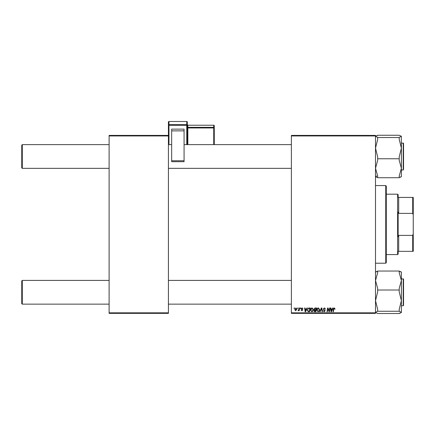 <?xml version="1.0" encoding="UTF-8"?>
<svg xmlns="http://www.w3.org/2000/svg" width="435" height="435" viewBox="0 0 435 435"><rect width="100%" height="100%" fill="white"/><g stroke="black" fill="none" stroke-linecap="round" stroke-linejoin="round"><path stroke-width="0.65" d="M291.379 135.41L375.503 135.41L375.503 135.948L291.379 135.948L291.379 135.41M310.449 310.111C310.443 308.915 310.987 308.181 312.096 307.92L313.39 309.551L312.874 311.226L311.754 311.792L310.449 310.111M306.474 308.997L306.936 307.969L307.36 307.969L305.609 311.743L305.131 311.743L304.614 307.969L305.006 307.969L305.131 308.997L306.474 308.997M334.385 307.92L335.124 309.1L334.727 309.149L334.357 308.361L333.841 309.073L333.389 311.743L332.992 311.743L333.46 308.981L334.385 307.92M323.243 309.029L324.428 307.92L325.597 309.198L324.401 308.361L323.635 308.991L325.206 310.791L324.146 311.792L323.047 310.617L324.162 311.351L324.814 310.813L323.243 309.029M319.714 311.743L321.362 307.969L321.867 307.969L322.444 311.743L322.047 311.743L321.552 308.507L320.138 311.743L319.714 311.743M316.724 310.111C316.718 308.915 317.262 308.181 318.371 307.92L319.665 309.551L319.149 311.226L318.028 311.792L316.724 310.111M294.033 308.507L294.125 307.969L294.517 307.969L294.435 308.507L294.033 308.507M291.379 312.825L375.503 312.825L375.503 313.363L291.379 313.363L291.379 135.948M375.503 312.825L375.503 135.948M313.929 309.144L315.016 307.969L316.528 307.969L315.892 311.743L314.402 311.683L313.88 310.829L314.402 309.905L313.929 309.144M332.307 308.997L332.77 307.969L333.199 307.969L331.443 311.743L330.964 311.743L330.448 307.969L330.839 307.969L330.97 308.997L332.307 308.997M329.257 310.275L329.659 307.969L330.056 307.969L329.415 311.743L329.001 311.743L327.919 308.54L327.392 311.743L326.995 311.743L327.637 307.969L328.05 307.969L329.137 311.166L329.257 310.275M302.108 307.92L303.048 308.899L302.091 308.263L301.575 308.687L302.7 309.981L301.879 310.764L300.987 309.932L301.901 310.421L302.309 310.041L301.183 308.714L302.108 307.92M308.529 308.062L310.253 307.969L309.617 311.743L308.192 311.694L307.36 310.198L308.529 308.062M294.761 309.617L295.985 307.92L296.92 309.013L295.675 310.764L294.761 309.617M297.66 308.507L297.752 307.969L298.144 307.969L298.062 308.507L297.66 308.507M299.062 309.067L299.264 307.969L299.661 307.969L299.198 310.715L298.801 310.715L298.899 310.15L297.997 310.666L299.062 309.067M300.308 308.507L300.4 307.969L300.792 307.969L300.71 308.507L300.308 308.507M109.109 135.41L168.427 135.41L168.427 135.948L109.109 135.948L109.109 135.41M168.427 312.825L168.427 313.363L109.109 313.363L109.109 312.825L168.427 312.825L168.427 135.948M109.109 312.825L109.109 135.948M315.565 311.302L315.767 310.128L314.489 310.285L314.271 310.813L315.565 311.302M315.843 309.687L316.055 308.41L314.935 308.431L314.32 309.154L315.011 309.687L315.843 309.687M318.839 310.933L319.274 309.535L318.338 308.361L317.115 310.155L318.039 311.351L318.839 310.933M331.573 310.563L332.095 309.443L331.024 309.443L331.258 311.329L331.573 310.563M305.734 310.563L306.256 309.443L305.191 309.443L305.424 311.329L305.734 310.563M309.29 311.302L309.78 308.41L309.274 308.41C308.236 308.507 307.73 309.111 307.752 310.226L308.225 311.242L309.29 311.302M312.564 310.933L312.999 309.535L312.064 308.361L310.84 310.155L311.764 311.351L312.564 310.933M295.691 310.421L296.523 309.057L295.979 308.263L295.153 309.617L295.691 310.421M21.75 303.603L21.75 280.956L22.288 280.412L22.288 304.141L21.75 303.603L22.288 304.141L109.109 304.141M291.379 280.412L168.427 280.412M109.109 280.412L22.288 280.412L21.75 280.956M291.379 304.141L168.427 304.141M22.288 168.356L21.75 167.818L21.75 145.17L22.288 144.627L22.288 168.356L109.109 168.356M168.427 168.356L291.379 168.356M21.75 145.17L22.288 144.627L109.109 144.627M168.427 144.627L171.662 144.627M184.065 144.627L291.379 144.627M401.293 312.569L399.227 313.504L377.662 313.504L375.503 312.373L377.662 311.248L399.227 311.248L401.385 312.373L400.814 312.847M377.662 311.248L377.662 309.35L375.503 300.628L377.662 291.912L377.662 288.323L375.503 280.531L377.662 272.74L377.662 271.048L399.227 271.048L399.227 272.74L401.385 280.531L401.385 272.082L400.814 271.712M377.662 290.014L399.227 290.014L399.227 291.912L401.385 300.628L401.385 305.762L403.218 305.762L403.544 305.435L403.544 304.679L403.218 305.762L403.218 278.797L403.544 279.118L403.544 305.435L403.544 280.988M401.385 312.373L401.385 280.531L399.227 288.323L399.227 290.014M401.385 272.179L399.227 271.25L400.809 271.706M376.079 271.706L377.662 271.25L375.503 272.179M401.385 300.628L399.227 309.35L399.227 311.248M377.662 176.028L375.503 168.236L377.662 160.444L377.662 158.753L399.227 158.753L399.227 160.444L401.385 168.236L399.227 176.028L399.227 177.719L377.662 177.719L377.662 176.028M377.662 158.753L377.662 156.861L375.503 148.139L377.662 139.417L377.662 137.324L375.503 136.394L377.662 135.263L399.227 135.263L401.385 136.302L399.227 137.324L399.227 139.417L401.385 148.139L399.227 156.861L399.227 158.753M401.293 136.204L401.385 148.139L401.385 143.012L403.544 143.333L403.544 168.894M403.544 144.088L403.218 143.012L403.218 169.976L401.385 169.976M377.662 137.525L399.227 137.525M375.503 136.394L376.074 135.927M400.809 177.061L399.227 177.518L401.385 176.594M375.503 176.594L377.662 177.518L375.595 176.784L376.65 175.919M401.385 176.686L401.385 148.139M399.227 313.303L400.809 312.847M377.662 135.464L376.079 135.921M385.747 185.56L386.285 186.098L386.285 262.675L385.747 263.213L385.747 185.56L375.503 185.56M385.747 263.213L375.503 263.213M398.15 251.348L398.688 251.348L398.15 251.348L398.15 254.045L397.612 254.584L397.612 194.189L386.285 194.189M397.612 194.189L398.15 194.728L398.15 197.425L398.688 197.425L398.688 213.384L398.15 212.03L398.15 236.743L398.688 235.384L398.688 251.348L412.712 251.348L412.712 235.384L413.25 233.867L413.25 251.348L412.712 251.348M412.712 197.425L413.25 197.425L413.25 214.906L412.712 213.384L412.712 197.425L398.15 197.425M398.688 235.384L412.712 235.384M413.25 214.906L413.25 233.867M398.688 213.384L412.712 213.384M187.3 122.034A0.538 0.538 0 0 0 186.762 121.495L168.965 121.501L168.965 124.666L186.762 124.666L186.762 121.501A0.538 0.533 180 0 1 187.3 122.034L187.3 144.627M187.3 124.698L187.3 124.698A0.538 0.533 0 0 0 187.838 125.231L187.838 127.341L213.726 127.341L213.726 125.231L187.838 125.231L187.3 124.687M171.662 129.13L184.065 129.13L184.065 130.864L171.662 130.864L171.662 129.13M184.065 160.765L184.065 161.695L171.662 161.684L171.662 160.765L184.065 160.765L184.065 130.864M184.065 161.695L171.662 161.695M171.662 160.765L171.662 130.864M175.049 129.13L180.677 129.13M168.427 135.41L168.427 122.034A0.538 0.533 180 0 1 168.965 121.501L186.762 121.495M214.265 125.764A0.538 0.538 0 0 0 213.726 125.226L213.726 125.226A0.538 0.533 0 0 1 214.265 125.764L214.265 144.627M186.762 144.627L186.762 125.275L168.965 125.275L168.965 144.627M213.726 144.627L213.726 127.955L187.838 127.955L187.838 144.627M214.265 127.879A0.538 0.533 180 0 0 213.726 127.341L213.726 127.955L214.265 127.879M187.3 128.026L187.838 127.955L187.838 127.341A0.538 0.533 180 0 1 187.3 126.808M187.3 125.204A0.538 0.533 180 0 0 186.762 124.666L186.762 125.275L187.3 125.204M168.965 124.666A0.538 0.533 180 0 0 168.427 125.204L168.965 125.275L168.965 124.666M403.544 279.118L401.385 278.797M403.218 169.976L403.544 169.65L403.218 169.976M397.612 254.584L386.285 254.584M213.726 125.226L187.838 125.226M168.965 121.495A0.538 0.538 0 0 0 168.427 122.034"/></g></svg>
